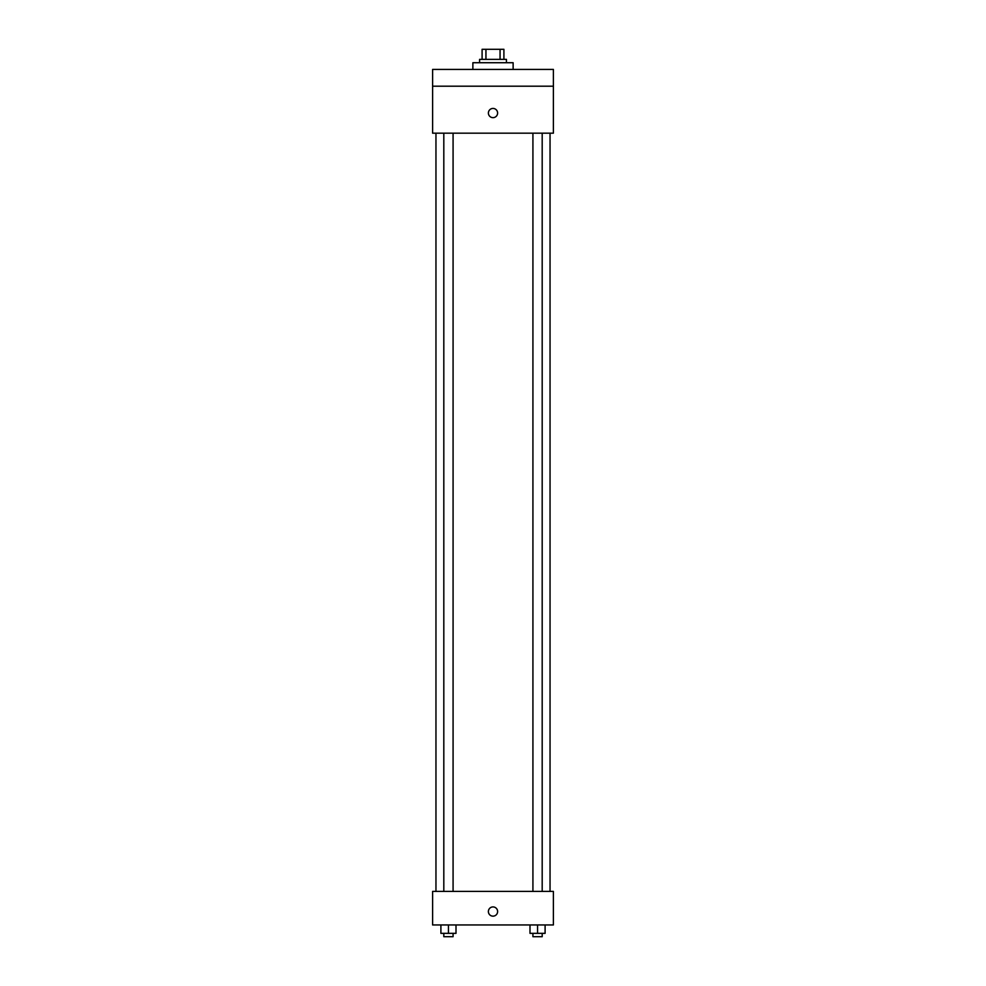 <?xml version="1.0" encoding="UTF-8"?>
<svg xmlns="http://www.w3.org/2000/svg" width="986" height="986" viewBox="0 0 986 986"><rect width="100%" height="100%" fill="white"/><g stroke="black" fill="none" stroke-linecap="round" stroke-linejoin="round"><path stroke-width="1.48" d="M485.938 59.37L485.938 49.3L482.092 49.3L482.092 59.37L482.092 49.3M485.938 49.3L503.908 49.3L503.908 59.37M500.062 59.37L500.062 49.3M479.578 62.722L479.578 59.37L506.422 59.37L506.422 62.722M513.127 69.427L513.127 62.722L472.873 62.722L472.873 69.427M432.607 69.427L553.392 69.427L553.392 86.201L432.607 86.201L432.607 69.427M553.392 86.201L553.392 133.172L432.607 133.172L432.607 86.201M493 117.654A4.61 4.61 0 0 1 489.007 110.74A4.61 4.61 0 0 1 496.993 110.74A4.61 4.61 0 0 1 493 117.654M432.607 891.406L553.392 891.406L553.392 924.954L432.607 924.954L432.607 891.406M493 916.154A4.61 4.61 0 0 1 489.007 909.228A4.61 4.61 0 0 1 496.993 909.228A4.61 4.61 0 0 1 493 916.154M530 924.954L530 933.348L545.098 933.348L545.098 924.954L545.098 933.348M537.555 933.348L537.555 924.954M542.189 933.348L542.189 936.7L532.921 936.7L532.921 933.348M440.902 924.954L440.902 933.348L456 933.348L456 924.954L456 933.348M448.445 933.348L448.445 924.954M453.079 933.348L453.079 936.7L443.811 936.7L443.811 933.348M550.04 891.406L550.04 133.172M435.96 891.406L435.96 133.172M532.921 133.172L532.921 891.406M542.189 133.172L542.189 891.406M453.079 891.406L453.079 133.172M443.811 891.406L443.811 133.172"/></g></svg>
